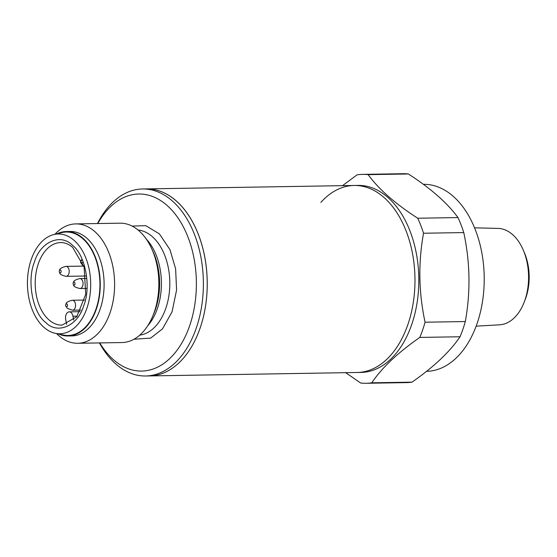<?xml version="1.0" encoding="UTF-8"?>
<svg xmlns="http://www.w3.org/2000/svg" width="557" height="557" viewBox="0 0 557 557"><rect width="100%" height="100%" fill="white"/><g stroke="black" fill="none" stroke-linecap="round" stroke-linejoin="round"><path stroke-width="0.84" d="M99.445 342.924A93.52 59.279 -90.9 0 0 115.849 364.006A93.52 59.279 -90.9 0 0 145.635 375.989L149.478 375.926A93.52 59.279 -90.9 0 0 200.067 328.219A93.52 59.279 -90.9 0 0 146.38 188.907L354.12 185.467A93.52 59.279 -90.9 0 0 320.867 202.414M354.12 185.467L357.963 185.404A93.52 59.279 -90.9 0 1 411.651 324.717A93.52 59.279 -90.9 0 1 361.061 372.424L357.218 372.487A93.52 59.279 -90.9 0 0 407.808 324.78A93.52 59.279 -90.9 0 0 354.12 185.467A93.52 59.279 -90.9 0 1 407.808 324.78A93.52 59.279 -90.9 0 1 357.218 372.487L149.478 375.926A93.52 59.279 -90.9 0 0 205.589 305.619A93.52 59.279 -90.9 0 0 176.158 200.889A93.52 59.279 -90.9 0 0 146.38 188.907L142.536 188.976A93.52 59.279 -90.9 0 0 97.468 223.552M345.66 372.675L360.671 383.021A104.465 66.213 -90.9 0 0 366.13 383.286L406.366 382.617A104.465 66.213 -90.9 0 0 411.971 382.151C433.771 367 449.798 351.871 460.04 336.762L419.804 337.424A104.465 66.213 -90.9 0 0 422.638 329.995A104.465 66.213 -90.9 0 0 425.068 322.211L465.311 321.549C470.665 291.952 470.15 262.291 463.765 232.575A104.465 66.213 -90.9 0 0 457.972 217.564C447.32 202.957 430.784 188.426 408.365 173.979A104.465 66.213 -90.9 0 0 402.906 173.714L362.67 174.383A104.465 66.213 -90.9 0 0 357.065 174.849L342.506 185.662M463.765 232.575L423.529 233.237C418.175 262.834 418.69 292.495 425.068 322.211M423.529 233.237A104.465 66.213 -90.9 0 0 417.736 218.233L457.972 217.564M408.365 173.979L368.128 174.647C378.823 189.289 395.359 203.813 417.736 218.233M368.128 174.647A104.465 66.213 -90.9 0 0 362.67 174.383M460.04 336.762A104.465 66.213 -90.9 0 0 462.881 329.333A104.465 66.213 -90.9 0 0 465.311 321.549M426.53 371.338A93.52 59.279 -90.9 0 0 477.05 323.638A93.52 59.279 -90.9 0 0 423.376 184.325M476.144 326.158L499.587 324.822A48.236 30.572 -90.9 0 0 524.283 301.943A48.236 30.572 -90.9 0 0 524.896 300.244A48.236 30.572 -90.9 0 0 523.427 250.441A48.236 30.572 -90.9 0 0 497.993 228.398L474.515 227.834M524.283 301.943L525.335 299.186A43.105 27.321 -90.9 0 0 525.885 297.668A43.105 27.321 -90.9 0 0 524.569 253.163L523.427 250.441M366.13 383.286A104.465 66.213 -90.9 0 0 371.735 382.812L411.971 382.151M419.804 337.424C398.004 352.574 381.977 367.704 371.735 382.812M77.75 343.279L121.99 342.548A59.696 37.841 -90.9 0 0 152.569 316.55A59.696 37.841 -90.9 0 0 154.282 312.101A59.696 37.841 -90.9 0 0 151.441 248.15A59.696 37.841 -90.9 0 0 139.02 230.828A59.696 37.841 -90.9 0 0 120.013 223.176L75.773 223.907A59.696 37.841 89.1 0 1 94.781 231.559A59.696 37.841 89.1 0 1 113.565 298.406A59.696 37.841 89.1 0 1 77.75 343.279A59.696 37.841 89.1 0 1 58.743 335.634A59.696 37.841 89.1 0 1 56.591 333.601M57.065 233.766A52.233 33.107 89.1 0 1 66.276 231.531L70.126 231.468A52.233 33.107 89.1 0 1 86.76 238.159A52.233 33.107 89.1 0 1 103.191 296.651A52.233 33.107 89.1 0 1 71.853 335.92L68.01 335.982A52.233 33.107 89.1 0 1 58.729 334.054M66.276 231.531A52.233 33.107 89.1 0 1 82.909 238.222A52.233 33.107 89.1 0 1 99.348 296.714A52.233 33.107 89.1 0 1 68.01 335.982M132.12 226.086L145.739 225.648L159.406 233.884L169.955 249.627L175.622 268.787L176.576 290.058L172.078 311.732L162.588 328.762L150.669 338.099L133.993 339.241M99.773 342.917A88.549 56.125 -90.9 0 0 113.51 359.738A88.549 56.125 -90.9 0 0 189.603 325.915A88.549 56.125 -90.9 0 0 166.968 205.352A88.549 56.125 -90.9 0 0 97.802 223.545M145.635 375.989A93.52 59.279 -90.9 0 0 201.745 305.682A93.52 59.279 -90.9 0 0 172.315 200.952A93.52 59.279 -90.9 0 0 142.536 188.976M53.681 234.601L61.555 232.652A51.738 32.793 89.1 0 1 82.763 238.654A51.738 32.793 89.1 0 1 98.401 300.188A51.738 32.793 89.1 0 1 63.254 335.022L55.31 333.33A49.893 31.624 89.1 0 1 44.003 327.384A49.893 31.624 89.1 0 1 27.85 275.047A49.893 31.624 89.1 0 1 53.681 234.601A49.893 31.624 89.1 0 1 74.123 240.394A49.893 31.624 89.1 0 1 89.211 299.736A49.893 31.624 89.1 0 1 55.31 333.33M45.702 322.482C32.793 313.131 26.701 280.707 34.381 262.208C40.104 241.996 60.581 232.889 72.431 245.296C85.332 254.64 91.425 287.071 83.745 305.57C78.022 325.782 57.552 334.889 45.702 322.482M67.007 304.025A1.49 0.947 89.1 0 1 67.39 306.058A1.49 0.947 89.1 0 1 66.109 306.622A1.49 0.947 89.1 0 1 65.663 305.765A1.49 0.947 89.1 0 1 65.649 304.909A1.49 0.947 89.1 0 1 67.007 304.025M74.903 284.369A1.49 0.947 89.1 0 1 73.984 285.128A1.49 0.947 89.1 0 1 73.169 284.084A1.49 0.947 89.1 0 1 73.155 283.228A1.49 0.947 89.1 0 1 73.239 282.907A1.49 0.947 89.1 0 1 74.52 282.343A1.49 0.947 89.1 0 1 74.903 284.369M82.499 262.326A1.49 0.947 89.1 0 1 81.127 263.259A1.49 0.947 89.1 0 1 80.674 262.403A1.49 0.947 89.1 0 1 80.661 261.546A1.49 0.947 89.1 0 1 81.747 260.495M61.033 272.192A1.49 0.947 89.1 0 1 60.114 272.944A1.49 0.947 89.1 0 1 59.3 271.9A1.49 0.947 89.1 0 1 59.286 271.043A1.49 0.947 89.1 0 1 59.369 270.73A1.49 0.947 89.1 0 1 60.65 270.159A1.49 0.947 89.1 0 1 61.033 272.192M66.61 324.348L65.684 319.44A5.967 3.781 89.1 0 1 69.214 311.85A5.967 3.781 89.1 0 1 72.939 316.209L77.242 316.132M73.67 320.08L72.939 316.209M54.948 234.288A59.696 37.841 89.1 0 1 75.773 223.907M146.303 239.106A52.727 33.427 89.1 0 1 147.737 325.761M152.569 316.55L153.92 313.375A54.189 34.346 -90.9 0 0 155.473 309.33A54.189 34.346 -90.9 0 0 152.89 251.284L151.441 248.15M139.786 335.14A52.727 33.427 -90.9 0 0 145.92 333.371A52.727 33.427 -90.9 0 0 169.641 288.881A52.727 33.427 -90.9 0 0 152.305 236.641A52.727 33.427 -90.9 0 0 138.045 229.992M48.912 319.843A41.288 26.172 89.1 0 1 35.92 273.612A41.288 26.172 89.1 0 1 60.692 242.567C64.8 242.476 68.831 244.119 72.765 247.496L84.128 267.242L85.729 294.298L76.748 316.773L62.057 325.135A41.288 26.172 89.1 0 1 48.912 319.843M65.649 304.909C66.617 304.178 64.278 302.263 72.326 300.251A4.971 3.154 89.1 0 1 73.907 300.891A4.971 3.154 89.1 0 1 75.181 307.666A4.971 3.154 89.1 0 1 72.487 310.2L80.946 310.061M73.155 283.228L73.287 282.726C73.385 280.972 75.564 279.586 79.832 278.57A4.971 3.154 89.1 0 1 82.687 285.978A4.971 3.154 89.1 0 1 79.999 288.519L86.342 288.415M59.286 271.043L59.418 270.542C59.515 268.787 61.702 267.409 65.963 266.385A4.971 3.154 89.1 0 1 68.824 273.8A4.971 3.154 89.1 0 1 66.13 276.335L85.91 276.007M72.487 310.2L67.341 308.362L65.663 305.765M72.326 300.251L84.58 300.049M73.169 284.084C74.165 284.787 71.888 286.778 79.999 288.519M79.832 278.57L86.182 278.465M83.752 265.954L82.359 265L80.674 262.403M80.661 261.546L81.447 259.813M59.3 271.9C60.295 272.603 58.019 274.594 66.13 276.335M65.963 266.385L83.794 266.093M80.111 311.676L69.214 311.85"/></g></svg>
